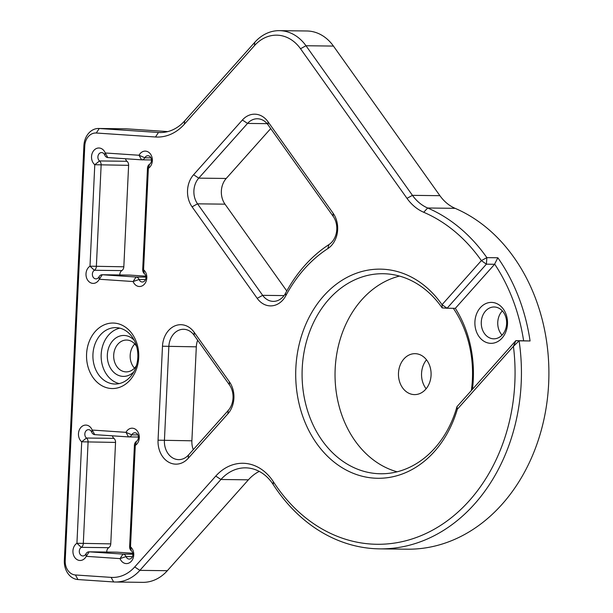 <?xml version="1.0" encoding="UTF-8"?>
<svg xmlns="http://www.w3.org/2000/svg" width="613" height="613" viewBox="0 0 613 613"><rect width="100%" height="100%" fill="white"/><g stroke="black" fill="none" stroke-linecap="round" stroke-linejoin="round"><path stroke-width="0.92" d="M133.833 371.83A20.467 16.321 90.7 0 1 116.133 374.16A20.467 16.321 90.7 0 1 107.336 354.835A20.467 16.321 90.7 0 1 117.229 337.142A20.467 16.321 90.7 0 1 134.216 340.276M136.668 346.575A15.923 12.689 -89.3 0 0 126.569 340.039A15.923 12.689 -89.3 0 0 113.704 355.111A15.923 12.689 -89.3 0 0 126.178 371.884A15.923 12.689 -89.3 0 0 136.438 365.593M138.707 357.548A32.75 26.106 90.7 0 1 111.099 388.496A32.75 26.106 90.7 0 1 86.579 354.046A32.75 26.106 90.7 0 1 114.187 323.089A32.75 26.106 90.7 0 1 138.707 357.548M92.946 354.322A28.206 22.482 -89.3 0 0 115.045 384.029A28.206 22.482 -89.3 0 0 137.833 357.341A28.206 22.482 -89.3 0 0 115.734 327.626A28.206 22.482 -89.3 0 0 92.946 354.322M229.369 381.746A22.742 18.129 90.7 0 1 233.913 398.159A22.742 18.129 90.7 0 1 227.852 413.859L188.191 458.325A22.742 18.129 90.7 0 1 168.238 461.926A22.742 18.129 90.7 0 1 158.054 440.188L162.483 346.222A22.742 18.129 90.7 0 1 174.644 325.993A22.742 18.129 90.7 0 1 194.137 332.246L229.369 381.746L229.4 384.818L194.175 335.319A18.198 14.505 -89.3 0 0 183.555 329.281A18.198 14.505 -89.3 0 0 168.851 346.506L164.422 440.463A18.198 14.505 -89.3 0 0 178.674 459.635A18.198 14.505 -89.3 0 0 188.528 454.976L228.189 410.511A18.198 14.505 -89.3 0 0 233.04 397.952A18.198 14.505 -89.3 0 0 229.4 384.818M142.699 269.574L143.572 269.781A9.095 7.249 90.7 0 1 146.821 277.896A9.095 7.249 90.7 0 1 141.044 286.309A9.095 7.249 90.7 0 1 133.098 281.528L99.298 279.252A9.095 7.249 90.7 0 1 87.82 280.371A9.095 7.249 90.7 0 1 89.996 266.18L94.785 164.721A9.095 7.249 90.7 0 1 93.958 150.331A9.095 7.249 90.7 0 1 105.26 152.982L139.051 155.25A9.095 7.249 90.7 0 1 147.396 151.564A9.095 7.249 90.7 0 1 152.346 160.706A9.095 7.249 90.7 0 1 148.361 168.33L143.572 269.781L144.323 273.628A4.552 3.624 90.7 0 1 142.699 269.574L147.488 168.115A4.552 3.624 90.7 0 1 149.48 164.307A4.552 3.624 -89.3 0 0 151.472 160.491A4.552 3.624 -89.3 0 0 147.909 155.702A4.552 3.624 -89.3 0 0 144.829 157.771A4.552 3.624 90.7 0 1 141.741 159.832A4.552 3.624 90.7 0 1 141.588 159.824L107.788 157.556A4.552 3.624 90.7 0 1 104.762 155.074A4.552 3.624 -89.3 0 0 101.574 152.583A4.552 3.624 -89.3 0 0 98.057 155.817A4.552 3.624 -89.3 0 0 99.521 160.943A4.552 3.624 90.7 0 1 101.145 165.004L96.364 266.456A4.552 3.624 90.7 0 1 94.371 270.272A4.552 3.624 -89.3 0 0 92.456 275.36A4.552 3.624 -89.3 0 0 95.934 278.877A4.552 3.624 -89.3 0 0 99.022 276.808A4.552 3.624 90.7 0 1 102.103 274.739A4.552 3.624 90.7 0 1 102.264 274.747L136.055 277.022A4.552 3.624 90.7 0 1 139.09 279.505A4.552 3.624 -89.3 0 0 142.27 281.988A4.552 3.624 -89.3 0 0 145.948 277.681A4.552 3.624 -89.3 0 0 144.323 273.628M129.634 546.658L130.508 546.865A9.095 7.249 90.7 0 1 133.757 554.972A9.095 7.249 90.7 0 1 127.979 563.393A9.095 7.249 90.7 0 1 120.033 558.612L86.234 556.336A9.095 7.249 90.7 0 1 74.755 557.455A9.095 7.249 90.7 0 1 76.931 543.264L81.713 441.804A9.095 7.249 90.7 0 1 80.893 427.414A9.095 7.249 90.7 0 1 92.188 430.058L125.987 432.334A9.095 7.249 90.7 0 1 134.331 428.648A9.095 7.249 90.7 0 1 139.281 437.782A9.095 7.249 90.7 0 1 135.289 445.406L130.508 546.865L131.259 550.712A4.552 3.624 90.7 0 1 129.634 546.658L134.416 445.199A4.552 3.624 90.7 0 1 136.415 441.383A4.552 3.624 -89.3 0 0 138.408 437.575A4.552 3.624 -89.3 0 0 134.845 432.778A4.552 3.624 -89.3 0 0 131.757 434.847A4.552 3.624 90.7 0 1 128.676 436.916A4.552 3.624 90.7 0 1 128.515 436.908L94.724 434.64A4.552 3.624 90.7 0 1 91.697 432.157A4.552 3.624 -89.3 0 0 88.51 429.667A4.552 3.624 -89.3 0 0 84.985 432.901A4.552 3.624 -89.3 0 0 86.456 438.027A4.552 3.624 90.7 0 1 88.08 442.08L83.299 543.539A4.552 3.624 90.7 0 1 81.299 547.348A4.552 3.624 -89.3 0 0 79.391 552.443A4.552 3.624 -89.3 0 0 82.87 555.953A4.552 3.624 -89.3 0 0 85.95 553.891A4.552 3.624 90.7 0 1 89.038 551.823A4.552 3.624 90.7 0 1 89.199 551.83L122.991 554.098A4.552 3.624 90.7 0 1 126.017 556.581A4.552 3.624 -89.3 0 0 129.205 559.071A4.552 3.624 -89.3 0 0 132.883 554.765A4.552 3.624 -89.3 0 0 131.259 550.712M379.685 548.865L407.155 549.194A175.134 139.611 -89.3 0 0 548.658 383.447A175.134 139.611 -89.3 0 0 455.122 208.336A45.492 36.259 90.7 0 1 439.912 195.685L333.441 46.075A45.492 36.259 -89.3 0 0 306.883 30.987L279.421 30.65A45.492 36.259 90.7 0 1 305.979 45.737L412.449 195.348A45.492 36.259 -89.3 0 0 427.659 207.999A175.134 139.611 90.7 0 1 486.86 257.636L497.848 257.774A175.134 139.611 90.7 0 1 530.076 340.974L519.096 340.843A175.134 139.611 90.7 0 1 521.196 383.11A175.134 139.611 90.7 0 1 379.685 548.865A175.134 139.611 90.7 0 1 273.222 484.554A45.492 36.259 -89.3 0 0 245.568 467.849A45.492 36.259 -89.3 0 0 220.925 479.496L139.879 570.366A45.492 36.259 90.7 0 1 115.236 582.013A45.492 36.259 90.7 0 1 113.65 581.952L77.966 579.553A18.198 14.505 90.7 0 1 64.342 560.412L83.904 145.695A18.198 14.505 90.7 0 1 98.601 128.477A18.198 14.505 90.7 0 1 99.237 128.5L158.453 132.485A45.492 36.259 -89.3 0 0 160.039 132.546A45.492 36.259 -89.3 0 0 184.682 120.899L254.786 42.297A45.492 36.259 90.7 0 1 279.421 30.65M286.777 290.976L225.002 204.167A18.198 14.505 90.7 0 1 221.362 191.034A18.198 14.505 90.7 0 1 226.212 178.467L270.716 128.569M106.769 552.037A4.552 3.624 90.7 0 1 106.769 551.501A4.552 3.624 90.7 0 1 108.762 547.685A4.552 3.624 -89.3 0 0 110.761 543.877L115.543 442.417A4.552 3.624 -89.3 0 0 113.918 438.364A4.552 3.624 90.7 0 1 112.432 435.828M119.834 274.953A4.552 3.624 90.7 0 1 119.834 274.417A4.552 3.624 90.7 0 1 121.834 270.601A4.552 3.624 -89.3 0 0 123.826 266.793L128.615 165.334A4.552 3.624 -89.3 0 0 126.991 161.28A4.552 3.624 90.7 0 1 125.496 158.744M455.336 308.324L494.614 264.28L486.377 264.18L447.092 308.232L455.336 308.324A104.578 83.368 90.7 0 1 473.282 379.439A104.578 83.368 90.7 0 1 472.439 389.324M471.359 390.535A100.034 79.736 -89.3 0 0 472.408 379.225A100.034 79.736 -89.3 0 0 453.321 308.308M134.469 368.168A15.923 12.689 90.7 0 1 130.186 355.31A15.923 12.689 90.7 0 1 134.76 343.954M333.112 213.232A22.742 18.129 90.7 0 1 337.656 229.645A22.742 18.129 90.7 0 1 327.825 248.61A140.975 112.378 -89.3 0 0 285.804 295.727A22.742 18.129 90.7 0 1 257.199 298.347L192.076 206.834A22.742 18.129 90.7 0 1 193.593 174.72L242.396 120.002A22.742 18.129 90.7 0 1 267.988 121.719L333.112 213.232L333.15 216.305L268.027 124.791A18.198 14.505 -89.3 0 0 257.406 118.761A18.198 14.505 -89.3 0 0 247.545 123.42L198.75 178.138A18.198 14.505 -89.3 0 0 193.9 190.697A18.198 14.505 -89.3 0 0 197.532 203.83L262.655 295.336A18.198 14.505 -89.3 0 0 273.283 301.374A18.198 14.505 -89.3 0 0 285.543 293.244A145.519 116.003 90.7 0 1 328.92 244.61A18.198 14.505 -89.3 0 0 336.782 229.438A18.198 14.505 -89.3 0 0 333.15 216.305M507.495 323.963A20.467 16.321 90.7 0 1 490.239 343.311A20.467 16.321 90.7 0 1 474.914 321.771A20.467 16.321 90.7 0 1 492.17 302.431A20.467 16.321 90.7 0 1 507.495 323.963M481.282 322.047A15.923 12.689 -89.3 0 0 493.756 338.82A15.923 12.689 -89.3 0 0 506.622 323.756A15.923 12.689 -89.3 0 0 494.139 306.983A15.923 12.689 -89.3 0 0 481.282 322.047M502.039 335.112A15.923 12.689 90.7 0 1 497.756 322.254A15.923 12.689 90.7 0 1 502.338 310.891M426.135 388.757A20.467 16.321 90.7 0 1 421.56 373.332A20.467 16.321 90.7 0 1 426.487 359.808M398.488 373.049A20.467 16.321 -89.3 0 0 414.526 394.611A20.467 16.321 -89.3 0 0 431.069 375.24A20.467 16.321 -89.3 0 0 415.032 353.67A20.467 16.321 -89.3 0 0 398.488 373.049M119.849 328.154A28.206 22.482 -89.3 0 0 101.183 354.421A28.206 22.482 -89.3 0 0 119.175 383.6M442.149 307.902L447.092 308.232L442.027 304.707L481.374 260.602A170.583 135.979 -89.3 0 0 423.721 212.274A50.036 39.891 90.7 0 1 406.994 198.351L300.523 48.741A40.941 32.635 -89.3 0 0 254.449 45.646L184.337 124.247A50.036 39.891 90.7 0 1 155.495 136.99L96.279 133.013A13.647 10.881 -89.3 0 0 84.778 145.909L65.216 560.619A13.647 10.881 -89.3 0 0 75.437 574.979L111.122 577.377A40.941 32.635 -89.3 0 0 134.722 566.948L215.776 476.079A50.036 39.891 90.7 0 1 273.291 481.642A170.583 135.979 -89.3 0 0 434.219 529.249A170.583 135.979 -89.3 0 0 513.426 346.345L457.329 409.239A104.578 83.368 90.7 0 1 337.64 464.746A104.578 83.368 90.7 0 1 314.668 307.757A104.578 83.368 90.7 0 1 442.027 304.707L442.149 307.902A100.034 79.736 -89.3 0 0 383.041 273.72A100.034 79.736 -89.3 0 0 302.217 368.39A100.034 79.736 -89.3 0 0 380.604 473.765A100.034 79.736 -89.3 0 0 456.976 406.664L515.878 340.621L530.076 340.974M399.492 276.08A100.034 79.736 -89.3 0 0 335.173 368.788A100.034 79.736 -89.3 0 0 397.109 471.803M132.745 553.248L116.662 552.16A4.552 3.624 -89.3 0 0 116.501 552.16A4.552 3.624 -89.3 0 0 116.34 552.16M115.236 582.013L142.706 582.35A45.492 36.259 -89.3 0 0 167.341 570.703L248.395 479.826A45.492 36.259 90.7 0 1 259.253 471.405M167.77 131.596L126.699 128.837A18.198 14.505 -89.3 0 0 126.063 128.814L98.601 128.477M145.817 276.164L129.726 275.084A4.552 3.624 -89.3 0 0 129.565 275.076A4.552 3.624 -89.3 0 0 129.412 275.076M193.264 449.674A18.198 14.505 90.7 0 1 191.884 440.801L196.313 346.835A18.198 14.505 90.7 0 1 197.654 340.2M523.609 340.721A170.583 135.979 -89.3 0 0 494.637 264.065L494.614 264.28M519.096 340.843L515.878 340.621L513.426 346.345L519.096 340.843M494.637 264.065L497.848 257.774M486.86 257.636L481.374 260.602L486.377 264.18L486.86 257.636M457.329 409.239L456.976 406.664M141.588 159.824L139.051 155.25L144.829 157.771L150.944 157.84M128.515 436.908L125.987 432.334L131.757 434.847L137.879 434.923M193.593 174.72L198.75 178.138L226.212 178.467M110.761 543.877L76.931 543.264L81.299 547.348L108.762 547.685M113.918 438.364L86.456 438.027L81.713 441.804L115.543 442.417M132.883 554.221L122.991 554.098L120.033 558.612L126.017 556.581L132.454 556.658M85.95 553.891L86.234 556.336L89.199 551.83L116.662 552.16M134.722 566.948L139.879 570.366L167.341 570.703M248.395 479.826L220.925 479.496L215.776 476.079M155.495 136.99L158.453 132.485L161.633 132.523M126.699 128.837L99.237 128.5L96.279 133.013M406.994 198.351L412.449 195.348L439.912 195.685M333.441 46.075L305.979 45.737L300.523 48.741M455.122 208.336L427.659 207.999L423.721 212.274M145.519 279.582L139.09 279.505L133.098 281.528L136.055 277.022L145.948 277.137M129.726 275.084L102.264 274.747L99.298 279.252L99.022 276.808M121.834 270.601L94.371 270.272L89.996 266.18L123.826 266.793M128.615 165.334L94.785 164.721L99.521 160.943L126.991 161.28M225.002 204.167L197.532 203.83L192.076 206.834M257.199 298.347L262.655 295.336L284.049 295.596M267.138 123.657L247.545 123.42L242.396 120.002M158.054 440.188L191.884 440.801M196.313 346.835L162.483 346.222M267.988 121.719L268.027 124.791M327.825 248.61L328.92 244.61M285.804 295.727L285.543 293.244M65.216 560.619L64.342 560.412M83.904 145.695L84.778 145.909M75.437 574.979L77.966 579.553M111.122 577.377L113.65 581.952M184.682 120.899L184.337 124.247M254.786 42.297L254.449 45.646M273.291 481.642L273.222 484.554M94.724 434.64L92.188 430.058L91.697 432.157M134.416 445.199L135.289 445.406L136.415 441.383M107.788 157.556L105.26 152.982L104.762 155.074M147.488 168.115L148.361 168.33L149.48 164.307M194.175 335.319L194.137 332.246M227.852 413.859L228.189 410.511M188.191 458.325L188.528 454.976M129.565 275.076L102.103 274.739M151.472 159.955L141.741 159.832M116.501 552.16L89.038 551.823M138.408 437.031L128.676 436.916"/></g></svg>
